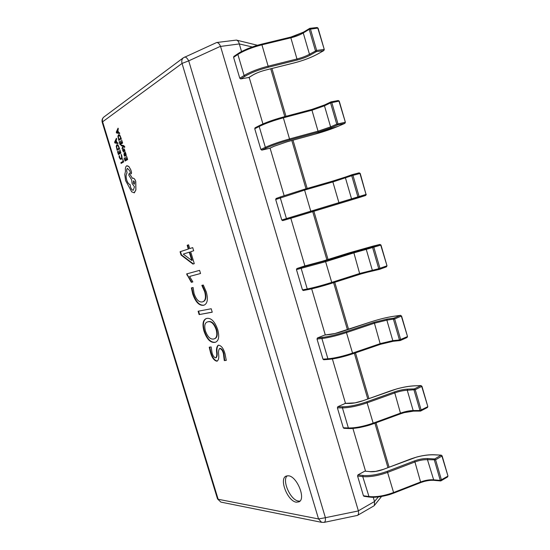 <?xml version="1.0" encoding="UTF-8"?>
<svg xmlns="http://www.w3.org/2000/svg" width="550" height="550" viewBox="0 0 550 550"><rect width="100%" height="100%" fill="white"/><g stroke="black" fill="none" stroke-linecap="round" stroke-linejoin="round"><path stroke-width="0.82" d="M296.34 502.198L299.021 501.834C306.192 498.884 296.89 476.156 288.393 475.784L286.014 476.142C278.884 479.009 287.671 501.256 296.34 502.198M287.176 475.777C281.738 480.494 290.496 500.218 298.464 501.057L299.991 501.078M186.622 273.928L199.588 270.359L200.544 273.508L189.592 276.444L192.864 281.916L191.317 282.308L186.622 273.928M204.689 291.775L201.843 285.374L203.294 285.024L206.291 291.919C208.223 299.159 207.488 303.566 204.064 305.14L203.411 305.312C199.059 305.731 195.484 301.936 192.699 293.934L191.4 287.904L193.098 287.492L194.074 293.59C196.247 299.661 198.983 302.438 202.269 301.929L202.792 301.785C205.48 300.671 206.113 297.337 204.689 291.775L205.129 291.631L202.304 285.257M212.252 312.201L199.134 314.593L198.117 311.238L211.207 308.749L212.252 312.201M206.951 318.388C211.248 317.831 214.823 321.544 217.669 329.526C219.519 336.373 218.845 340.587 215.641 342.169L214.562 342.423C210.224 342.712 206.697 338.938 203.981 331.1C202.153 324.273 202.888 320.1 206.167 318.587L206.951 318.388M225.046 353.904L226.284 360.401L224.269 360.566L223.424 353.664C222.626 350.597 221.416 348.893 219.78 348.549L219.512 348.611C218.57 349.889 218.288 351.918 218.673 354.695C219.024 357.906 218.536 360.03 217.216 361.075L216.741 361.185C214.032 360.477 211.963 357.638 210.533 352.674L209.227 347.167L211.138 346.954L212.046 352.797C212.829 355.671 213.998 357.349 215.545 357.837L215.834 357.775C216.7 356.668 216.968 354.819 216.631 352.241C216.232 348.796 216.748 346.466 218.185 345.249L218.597 345.153C221.437 345.689 223.589 348.604 225.046 353.904M192.933 264.055L181.053 255.042L180.056 251.749L188.306 249.047L187.172 245.286L188.567 244.812L189.716 248.586L192.706 247.61L193.662 250.772L190.664 251.728L194.281 263.663L192.933 264.055L193.38 263.924L181.493 254.911L181.053 255.042M241.539 51.542L239.298 43.938L220.543 46.42L358.366 510.806L374.509 501.518L373.264 497.296M365.558 471.219L352.921 428.45M345.524 403.425L332.386 358.964M325.304 335.005L311.664 288.832M304.899 265.939L290.806 218.261M284.116 195.607L270.077 148.115M262.934 123.922L249.157 77.302M252.244 46.956L239.298 43.938M374.509 501.518L378.29 496.973M220.543 46.42L220.495 46.296C219.443 43.821 218.171 42.556 216.686 42.508L183.294 57.839L103.778 117.095C102.224 118.484 101.702 120.23 102.224 122.313L102.245 122.396M221.327 502.198L321.619 522.328L324.149 522.376L357.5 515.391C358.497 514.601 358.799 513.116 358.394 510.929L358.366 510.806M239.264 43.814C238.796 41.793 237.841 40.549 236.404 40.088L216.686 42.508M357.5 515.391L373.856 505.918L374.364 505.491L374.55 501.634M220.495 46.296L188.719 60.851C187.179 58.08 185.79 56.815 184.553 57.062M324.149 522.376C325.181 521.95 325.6 520.389 325.401 517.701L358.394 510.929M226.277 360.264L224.269 360.566M224.702 360.394L223.857 353.499L223.424 353.664M223.857 353.499C223.066 350.433 221.849 348.728 220.213 348.384L219.78 348.549M220.213 348.384L219.752 348.556M217.429 360.979L216.741 361.185M217.167 361.02C214.459 360.312 212.389 357.479 210.959 352.516L210.533 352.674M210.959 352.516L209.667 347.119M216.047 357.665L216.26 357.61C217.126 356.503 217.394 354.654 217.058 352.082L216.631 352.241M217.058 352.082C216.693 348.837 217.147 346.541 218.405 345.187M215.854 342.079L214.562 342.423M214.995 342.265C210.657 342.554 207.13 338.779 204.407 330.949L203.981 331.1M204.407 330.949C202.613 324.314 203.273 320.169 206.387 318.519M214.301 338.834L214.734 338.669C217.236 337.686 217.862 334.654 216.617 329.574C214.466 323.682 211.798 321.028 208.608 321.606L207.364 321.956C204.751 322.857 204.112 325.903 205.452 331.079C207.577 336.738 210.224 339.398 213.393 339.054L214.301 338.834C216.803 337.844 217.429 334.812 216.178 329.732C214.026 323.84 211.358 321.179 208.175 321.757L207.364 321.956M208.608 321.606L208.175 321.757M216.617 329.574L216.178 329.732M212.231 312.132L199.134 314.593M199.567 314.449L198.564 311.149M204.277 305.058L203.411 305.312M203.851 305.168C199.492 305.58 195.924 301.792 193.133 293.789L192.699 293.934M193.133 293.789L191.84 287.801M202.792 301.785L203.225 301.634C205.92 300.52 206.553 297.186 205.129 291.631M200.544 273.494L189.592 276.444M192.851 281.896L191.317 282.308M191.758 282.171L187.426 274.986L186.986 275.117M187.426 274.986L187.062 273.804M181.493 254.911L180.496 251.625L180.056 251.749M180.496 251.625L188.306 249.047M188.753 248.916L187.619 245.156L187.172 245.286M187.619 245.156L188.574 244.833M192.713 247.624L189.716 248.586M194.281 263.663L193.38 263.924M191.764 260.446L192.204 260.315L189.702 252.051L183.267 254.1L191.764 260.446L189.262 252.182M316.972 27.569L318.086 28.153L317.151 27.507L309.774 28.332L310.413 28.923L316.663 50.428L316.346 51.624L310.365 55.041C306.721 57.035 302.349 58.692 297.261 60.019L268.434 67.217C258.748 69.761 250.951 72.772 245.059 76.244L240.721 78.939L239.772 78.21L233.592 57.331L234.039 56.382M248.896 77.461L240.721 78.939M239.772 78.21L244.104 75.501C250.229 71.885 258.328 68.75 268.414 66.103L297.268 58.912C302.012 57.674 306.075 56.127 309.464 54.264L316.635 50.435L323.984 49.445L323.661 50.634L316.346 51.624L315.446 50.841L309.196 29.343L303.27 32.973C299.908 34.946 295.845 36.534 291.087 37.751L262.137 44.77C252.031 47.376 243.946 50.6 237.875 54.443L233.592 57.331M303.669 32.038L309.774 28.332L309.196 29.343L317.79 28.091L324.273 49.486L318.086 28.153M331.183 101.853L338.257 100.519L339.247 101.145L338.257 100.519L331.066 101.86L331.781 102.486L337.968 123.777L337.638 124.898L331.485 127.607L318.312 132.124L289.809 139.899C280.211 142.588 272.367 145.296 266.289 148.026L261.793 150.123L260.865 149.435L254.746 128.755L255.179 127.772M269.658 148.308L261.793 150.123M260.865 149.435L265.354 147.338C271.673 144.485 279.819 141.666 289.802 138.868L318.34 131.093L330.605 126.885L336.751 124.169L345.104 122.286L344.774 123.399L337.638 124.898L336.751 124.169L330.564 102.877L324.466 105.799L312.221 110.137L283.594 117.741C273.577 120.498 265.444 123.406 259.188 126.479L254.746 128.755M330.736 101.998L324.727 104.871L331.066 101.86L330.564 102.877L338.972 101.138L345.379 122.279L339.247 101.145M352.179 174.666L359.15 172.838L360.216 173.436L359.15 172.838L352.138 174.673L352.949 175.326L359.074 196.419L358.724 197.464L352.399 199.485L282.673 220.633L281.765 220L275.694 199.512L276.066 198.516L280.624 196.845M290.187 218.46L282.673 220.633M281.765 220L366.032 194.432L365.674 195.47L358.724 197.464L357.857 196.79L351.732 175.704L333.156 181.837L304.844 190.018L275.694 199.512M352.027 174.714L345.792 176.935L352.138 174.673L351.732 175.704L359.954 173.484L366.032 194.432L360.216 173.436M307.986 289.603L303.27 290.517L302.466 289.898L296.457 269.603L296.863 268.558L325.353 260.803L379.885 244.447L380.978 245.039L379.926 244.434L373.429 246.015L349.848 252.663L322.163 261.291L304.336 266.076M296.863 268.558L304.232 266.097M302.466 289.898L307.251 288.977C313.94 287.623 322.183 285.402 331.98 282.329L359.893 273.419L378.757 268.716L372.687 247.83L373.051 246.778L373.904 247.479L379.974 268.366L379.534 269.356L386.444 266.839L379.727 269.294M386.994 265.774L380.737 245.142L366.252 249.377L372.274 270.064L373.051 270.703L379.534 269.356L378.757 268.716L386.753 265.891L386.444 266.839L386.994 265.774L380.978 245.039M323.847 359.7L322.974 359.157L317.02 339.048L317.419 337.968L322.307 337.446C328.866 336.627 336.827 334.689 346.184 331.643L373.856 322.362L387.2 319.062L393.8 318.175L400.455 315.37L401.321 316.119L400.586 315.336L393.841 316.278C386.726 317.336 378.826 319.296 370.15 322.135L342.767 331.306C337.611 332.991 333.204 334.063 329.539 334.531L324.906 335.046M317.419 337.968L324.624 335.081M322.974 359.157L327.91 358.806C334.778 358.174 343.062 356.249 352.77 353.031L380.38 343.578L392.817 340.636L399.458 339.955L393.449 319.268L393.8 318.175L394.666 318.931L400.675 339.625L400.139 340.567L407.027 337.528L400.544 340.416M407.502 336.497L401.321 316.119L394.666 318.931L386.856 320.141L392.817 340.636L393.491 341.241L400.139 340.567L399.458 339.955L407.282 336.669L407.027 337.528L407.502 336.497L401.548 315.961M344.149 428.264L343.289 427.769L337.391 407.839L337.776 406.739L342.815 406.78C349.546 406.649 357.548 404.993 366.816 401.809L394.185 391.992C399.059 390.308 403.521 389.352 407.591 389.132L414.349 388.898L420.832 385.619L421.712 386.423L421.046 385.571M337.776 406.739L345.269 403.425M343.289 427.769L348.37 427.976C355.417 428.058 363.749 426.422 373.361 423.074L400.668 413.078C405.192 411.489 409.358 410.644 413.167 410.541L419.966 410.513L414.013 390.026L414.349 388.898L415.229 389.709L421.183 410.204L420.551 411.091L427.206 407.612M427.817 406.56L421.712 386.423L415.229 389.709L407.254 390.246L413.167 410.541L413.744 411.118L420.551 411.091L419.966 410.513L427.618 406.78L427.412 407.557L427.817 406.56L421.919 386.217M364.265 496.203L363.426 495.749L357.576 476.004L357.954 474.87L363.131 475.468C370.026 476.011 378.07 474.629 387.255 471.322L414.329 460.969C419.155 459.209 423.638 458.404 427.79 458.542L434.699 458.954L441.018 455.214L441.911 456.067L441.299 455.152M357.954 474.87L364.836 471.144L370.363 471.646L364.836 471.144M363.426 495.749L368.638 496.513C375.863 497.289 384.237 495.942 393.766 492.456L420.771 481.938C425.253 480.281 429.433 479.566 433.324 479.799L440.275 480.404L434.383 460.109L434.699 458.954L435.593 459.821L441.492 480.116L440.777 480.947L447.597 476.939L447.947 475.963L442.104 455.812M447.947 475.963L441.911 456.067L435.572 459.828L427.467 459.69L433.819 480.336L440.777 480.947L440.275 480.404L447.755 476.231L447.597 476.939M122.657 158.833L123.09 161.343L120.89 162.662L121.124 163.419L123.647 161.927L122.657 158.833L123.647 161.927M121.124 163.419L123.606 161.934M121.777 155.787L121.137 154.248L122.1 158.008L121.096 159.431L122.059 158.015L121.825 155.781M121.137 154.248L121.66 157.527L121.124 158.531L120.196 158.373L119.157 155.471L120.237 158.366L120.911 158.627M119.157 155.471L119.151 157.128L120.168 159.053L121.096 159.431M118.889 150.844L119.247 153.12L118.463 153.615L117.487 151.532L118.408 154.543L120.876 153.003L119.914 149.841L120.361 152.426L119.529 152.941L118.889 150.844L119.57 152.921M119.914 149.841L120.924 152.996L118.408 154.543M118.498 153.588L117.769 151.353M119.57 148.727L118.03 145.042L116.841 144.746L116.243 146.197L117.109 150.294L119.618 148.72L118.078 145.035L117.15 144.623M117.157 149.359L119.054 148.142L118.002 145.709L117.349 145.434L116.6 146.63L117.157 149.359M117.109 150.294L119.618 148.72M117.37 145.434L116.648 146.623L117.198 149.332M116.387 138.297L114.62 142.161L114.868 142.966L118.002 143.598L117.748 142.759L116.902 142.636L116.153 140.181L116.428 138.284L116.683 139.129L116.194 140.174L116.944 142.629L117.789 142.752L118.002 143.598M116.552 142.574L115.947 140.601L115.06 142.368L116.552 142.574M115.06 142.368L116.545 142.56M115.961 140.656L115.101 142.361M125.586 157.341L125.943 159.637L125.132 160.119L124.149 158.015L125.077 161.054L127.614 159.541L126.637 156.344L127.084 158.95L126.232 159.459L125.586 157.341L126.273 159.438M126.637 156.344L127.655 159.534L125.077 161.054M125.173 160.098L124.438 157.836M123.998 154.894L124.609 156.248L124.919 156.056L124.279 154.804L124.458 153.677L125.929 155.932L126.053 154.261L125.379 152.226L124.218 152.941L123.998 154.894M125.386 155.134L125.73 154.227L124.981 153.374L125.627 155.217M125.806 155.98L126.252 155.32L125.379 152.226M124.609 156.248L124.96 156.049L124.321 154.797L124.458 153.691M125.001 153.374L125.434 155.127M124.678 151.456L124.761 150.033L123.798 148.617L123.489 151.278L122.801 149.463L122.719 150.707L123.75 152.027L124.011 149.387L124.678 151.456L125.049 151.243L123.819 148.61M123.241 151.161L122.801 149.463M123.681 152.061L123.977 150.569M123.929 150.576L124.039 149.373M122.279 149.091L123.564 146.293L124.575 147.462L124.733 146.781L123.688 145.633L121.034 145.028L121.268 145.798L123.152 146.094L122.024 148.259L122.279 149.091L123.599 146.3M121.034 145.028L123.736 145.626L124.781 146.774L124.575 147.462M120.567 140.917L120.931 143.227L120.134 143.743L119.151 141.646L120.079 144.691L122.581 143.076L121.605 139.872L122.066 142.491L121.22 143.041L120.567 140.917L121.254 143.014M121.605 139.872L122.629 143.062L120.079 144.691M120.168 143.715L119.433 141.453M121.261 138.744L119.708 135.032L118.504 134.757L117.892 136.242L118.766 140.387L121.309 138.738L119.749 135.018L118.834 134.619M118.821 139.439L120.746 138.167L119.68 135.706L119.027 135.438L118.257 136.675L118.821 139.439M118.766 140.387L121.309 138.738M119.047 135.438L118.298 136.668L118.855 139.411M118.044 128.198L116.256 132.165L116.504 132.983L119.68 133.561L119.426 132.715L118.566 132.605L117.81 130.123L118.092 128.191L118.346 129.044L117.851 130.116L118.608 132.598L119.467 132.708L119.68 133.561M118.209 132.55L117.597 130.556L116.696 132.371L118.209 132.55L116.772 132.371M117.618 130.604L116.744 132.358M126.576 165.873C125.483 166.767 125.125 168.596 125.496 171.366L124.781 174.412L125.579 180.558L131.718 191.861L134.386 192.761L135.843 189.991L135.74 181.5C134.942 179.218 133.98 178.117 132.859 178.186L132.426 178.379L129.291 173.243L128.728 175.072L131.711 179.988L132.048 183.466L134.461 186.766L133.327 190.231C132.206 190.3 131.251 189.2 130.46 186.924L130.054 184.573C128.686 184.202 127.545 182.655 126.631 179.933C125.757 176.612 125.909 174.254 127.084 172.865L126.981 172.528C126.459 170.5 126.589 169.146 127.387 168.465L129.718 170.686L130.357 172.838L131.237 173.862L131.512 172.287L130.756 169.799L128.762 166.437L126.576 165.873M134.647 182.133L133.519 180.84L133.21 182.896L134.338 184.188L134.647 182.133M131.285 173.848L131.553 172.281L130.797 169.792L128.81 166.423L127.009 165.715M133.347 190.224C132.234 190.272 131.285 189.173 130.501 186.917L130.096 184.566C128.734 184.188 127.593 182.641 126.679 179.926C125.799 176.598 125.95 174.247 127.126 172.851L127.022 172.521C126.5 170.493 126.637 169.139 127.428 168.458L127.627 168.376M132.468 178.358L129.291 173.243M134.069 192.885L135.891 189.977L135.781 181.493C134.984 179.211 134.028 178.104 132.901 178.173L132.859 178.186M133.54 180.833L133.258 182.882L134.358 184.181M183.294 57.839C181.837 59.194 181.424 61.057 182.043 63.422L102.616 121.804L218.157 499.263L318.546 518.946L182.043 63.422L188.719 60.851L325.401 517.701L318.546 518.946L321.619 522.328M387.949 467.603L374.901 423.211M367.785 398.998L354.344 353.265M347.428 329.739L333.596 282.659M326.879 259.82L312.689 211.544M306.006 188.801L291.809 140.504M284.79 116.621L270.738 68.798M217.47 498.774L102.224 122.313L102.616 121.804C102.101 119.852 102.486 118.277 103.778 117.095M220.873 502.109L217.504 498.898L220.873 502.109M310.365 55.041L309.464 54.264L303.27 32.973L303.469 32.113L294.429 36.052L290.654 37.125L297.261 60.019M248.545 77.674L252.917 74.986C256.224 73.061 260.542 71.397 265.877 69.994L294.381 62.858C303.373 60.521 311.128 57.578 317.653 54.031L323.84 50.573L324.273 49.486M290.723 37.132L303.339 32.23M268.434 67.217L261.724 44.138L290.654 37.125L261.786 44.144M245.059 76.244L244.104 75.501L237.875 54.443L238.081 53.591L233.791 56.485M238.329 53.487C244.166 49.782 251.941 46.681 261.663 44.179L261.724 44.138C258.555 45.031 257.861 44.818 247.472 48.778C237.93 53.096 239.738 52.697 238.081 53.591L238.329 53.487M252.917 74.986L253.261 74.779M331.485 127.607L330.605 126.885L324.466 105.799L324.727 104.871C321.131 106.549 316.8 108.082 311.74 109.464L318.312 132.124M269.452 148.404L273.976 146.307L287.004 141.811L315.205 134.111C324.108 131.629 331.904 128.961 338.594 126.108L344.871 123.365L345.379 122.279M311.788 109.464L324.637 104.926M289.809 139.899L283.133 117.061L311.74 109.464L283.174 117.061M266.289 148.026L265.354 147.338L259.188 126.479L259.469 125.551L255.021 127.834M259.621 125.489C265.643 122.526 273.474 119.721 283.099 117.081L283.133 117.061C273.357 119.756 265.471 122.581 259.469 125.551L259.621 125.489M287.004 141.811L315.136 134.124M315.205 134.111L338.766 126.032M338.594 126.108L344.871 123.365M352.399 199.485L351.539 198.818L345.462 177.932L345.792 176.935L332.633 181.115L345.757 176.949M290.159 218.474L359.336 197.498L365.688 195.47L366.286 194.37M339.164 203.541L332.633 181.115L304.356 189.276L310.97 211.887M287.32 219.134L286.406 218.494L280.294 197.828L280.665 196.831L276.066 198.516M304.343 189.282L280.665 196.831L304.343 189.282L332.633 181.115M290.173 218.467L365.688 195.47M379.473 269.369L363.578 273.137L331.98 283.174M325.353 260.803L331.959 283.181L359.844 274.278L353.891 252.856L325.889 261.601L296.457 269.603M366.616 248.332L366.252 249.377L353.891 252.856L353.334 252.072M372.989 270.71L359.865 274.264M303.27 290.517L308.062 289.596C314.518 288.296 322.486 286.158 331.959 283.181L331.939 283.188C322.52 286.144 314.593 288.276 308.151 289.575L307.251 288.977L301.201 268.51L301.613 267.458M322.135 261.305L349.834 252.663L379.919 244.434M400.001 340.553L393.491 341.241C389.634 341.688 385.248 342.726 380.339 344.355L352.797 353.781M346.184 331.643L352.756 353.808L380.339 344.355L374.433 323.207L346.734 332.502C336.999 335.679 328.728 337.686 321.908 338.525L317.02 339.048M387.2 319.062L386.856 320.141L374.433 323.207L373.856 322.362M393.36 341.234L380.38 344.327M323.654 359.741L328.591 359.397C335.163 358.82 343.214 356.957 352.756 353.808L352.701 353.815C343.372 356.909 335.404 358.751 328.79 359.356L327.91 358.806L321.908 338.525L322.307 337.446M421.018 385.571L414.061 385.88C406.794 386.299 398.86 387.998 390.266 390.974L363.179 400.668C358.071 402.421 353.636 403.342 349.882 403.432L344.822 403.425M366.816 401.809L373.354 423.775L400.641 413.786L394.776 392.899L367.386 402.737C357.741 406.051 349.422 407.763 342.43 407.894L337.391 407.839M407.591 389.132L407.254 390.246C403.473 390.445 399.314 391.332 394.776 392.899L394.185 391.992M413.559 411.07C409.578 411.242 405.295 412.129 400.696 413.731M413.978 411.063L404.277 412.631L400.551 413.786L373.409 423.727M343.867 428.319L348.947 428.533L348.37 427.976L342.43 407.894L342.815 406.78M348.947 428.533C350.873 428.422 349.573 429.048 359.425 427.577C369.786 425.356 370.308 424.758 373.354 423.775L373.271 423.775C364.031 426.993 356.015 428.567 349.236 428.484M414.061 385.88L414.432 385.866M349.882 403.432L350.322 403.432M441.272 455.152L434.094 454.836C426.676 454.623 418.715 456.067 410.197 459.174L383.398 469.391C378.338 471.212 373.883 471.982 370.033 471.701M387.255 471.322L393.759 493.096L420.75 482.577L414.934 461.945L387.839 472.312C378.283 475.757 369.923 477.187 362.752 476.609L357.576 476.004M427.79 458.542L427.467 459.69C423.603 459.553 419.43 460.302 414.934 461.945L414.329 460.969M363.908 496.265L369.126 497.028L362.752 476.609L363.131 475.468M369.126 497.028C371.339 497.152 371.291 497.764 380.394 496.684C390.019 494.835 390.761 494.106 393.759 493.096L393.649 493.075M433.819 480.336C431.221 480.123 428.058 480.48 424.346 481.408L420.633 482.563M434.094 454.836L434.582 454.864M271.934 68.496L285.979 116.304M292.999 140.181L307.182 188.458M313.864 211.193L328.048 259.462M334.751 282.288L348.583 329.354M355.493 352.873L368.926 398.585M376.035 422.792L389.077 467.177M236.404 40.088L257.489 45.272M381.549 496.492L374.364 505.491M219.512 348.611L219.945 348.446M215.834 357.775L216.26 357.61M323.84 50.573L317.824 53.969C311.307 57.53 303.469 60.5 294.326 62.893L265.822 70.029C260.934 71.273 256.706 72.896 253.131 74.903L248.758 77.591M286.976 141.824L274.099 146.266L269.569 148.363M322.149 261.298L304.288 266.083M324.775 335.039L335.06 333.499L370.102 322.142C378.874 319.275 386.829 317.302 393.965 316.243L400.558 315.336M345.07 403.37L354.991 402.861L363.11 400.668L396.825 388.877C403.453 387.083 409.262 386.066 414.26 385.832L421.004 385.571M370.363 471.646L375.719 471.384L383.302 469.377L416.701 457.029C423.404 455.297 429.296 454.547 434.362 454.774L441.251 455.146"/></g></svg>
